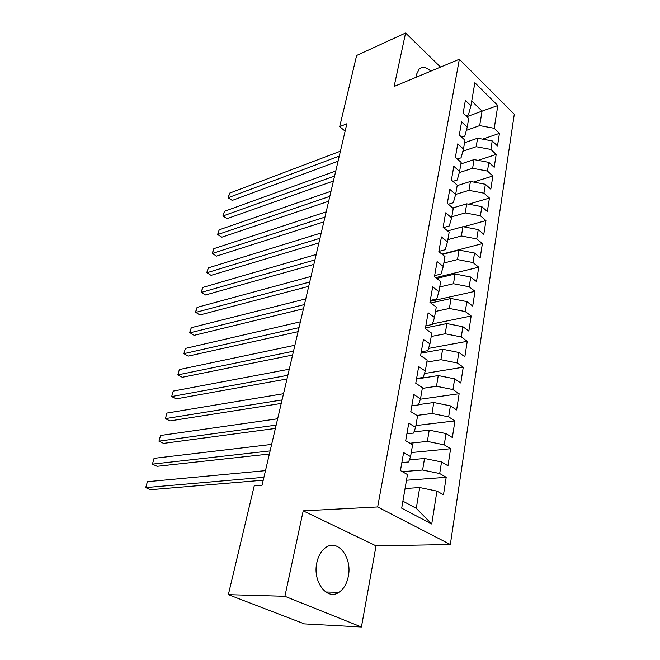 <?xml version="1.0" encoding="UTF-8"?>
<svg xmlns="http://www.w3.org/2000/svg" width="660" height="660" viewBox="0 0 660 660"><rect width="100%" height="100%" fill="white"/><g stroke="black" fill="none" stroke-linecap="round" stroke-linejoin="round"><path stroke-width="0.99" d="M430.807 71.156C426.368 67.089 422.483 66.396 419.166 69.094L416.262 74.894L415.932 77.36M316.849 562.625C312.378 581.542 327.046 600.872 338.918 592.325C343.662 589.132 346.789 583.852 348.29 576.502C352.448 557.749 337.969 538.601 325.834 547.462C321.395 550.556 318.4 555.613 316.849 562.625M450.334 544.525L514.288 114.254L459.352 59.243L377.668 506.962L450.334 544.525L376.043 545.853L303.204 510.856L284.897 596.302L361.424 627L376.043 545.853M361.424 627L304.425 623.898L228.343 594.668L284.897 596.302M402.897 501.188L416.27 508.332L431.731 524.023L436.928 491.106L443.487 494.785L446.193 477.304L439.7 473.534L441.532 461.967L447.975 465.795L450.615 448.742L444.238 444.84L446.02 433.57L452.356 437.514L454.93 420.89L448.651 416.864L450.392 405.867L456.629 409.934L459.137 393.715L452.966 389.573L454.657 378.84L460.795 383.023L463.246 367.191L457.174 362.942L458.824 352.465L464.863 356.755L467.255 341.302L461.274 336.947L462.891 326.725L468.831 331.114L471.166 316.016L465.284 311.57L466.859 301.587L472.709 306.075L474.986 291.324L469.194 286.786L470.737 277.035L476.495 281.605L478.723 267.201L473.022 262.573L474.523 253.044L480.191 257.705L482.377 243.623L476.759 238.912L478.228 229.597L483.813 234.341L485.941 220.572L480.406 215.787L481.849 206.687L487.344 211.497L489.431 198.041L483.978 193.182L485.38 184.28L490.809 189.164L492.847 175.997L487.468 171.072L488.845 162.368L494.191 167.318L496.18 154.44L490.883 149.449L492.228 140.935L497.5 145.942L499.447 133.345L482.608 139.153M431.731 524.023L401.692 508.183L407.476 474.556L400.447 470.605L403.606 452.587L410.561 456.621L412.591 444.823L405.685 440.731L408.771 423.175L415.594 427.35L417.574 415.849L410.792 411.625L413.795 394.523L420.502 398.822L422.433 387.61L415.767 383.262L418.688 366.589L425.287 371.011L427.16 360.088L420.61 355.616L423.464 339.364L429.949 343.901L431.78 333.242L425.337 328.663L428.117 312.807L434.494 317.452L436.285 307.048L429.949 302.371L432.663 286.902L438.933 291.646L440.682 281.498L434.453 276.713L437.093 261.616L443.264 266.459L444.972 256.55L438.842 251.674L441.424 236.94L447.496 241.865L449.155 232.188L443.124 227.23L445.648 212.842L451.621 217.849L453.247 208.403L447.315 203.362L449.773 189.304L455.656 194.395L457.248 185.163L451.399 180.048L453.808 166.312L459.599 171.476L461.15 162.451L455.392 157.261L457.751 143.847L463.452 149.069L464.97 140.25L459.302 135.003L461.604 121.877L467.222 127.174L468.699 118.544L463.114 113.231L465.366 100.403L470.902 105.757L474.862 82.739L497.821 105.542L494.224 128.296L499.447 133.345M228.343 594.668L254.224 485.876L262.053 485.248L346.846 123.775L339.702 126.637L345.114 131.167M464.541 142.75L477.584 138.22L476.173 146.718L462.85 151.255M492.228 140.935L477.584 138.22M490.883 149.449L476.173 146.718M470.902 105.757L468.452 114.889L465.861 115.846M460.894 163.952L474.045 159.605L472.601 168.292L459.286 172.606M488.845 162.368L474.045 159.605M487.468 171.072L472.601 168.292M467.222 127.174L464.788 136.125L461.686 137.214M457.165 185.625L470.423 181.467L468.946 190.352L455.647 194.428L453.305 202.727L448.33 204.229M485.38 184.28L470.423 181.467M483.978 193.182L468.946 190.352M463.452 149.069L461.043 157.831L457.388 159.06M452.735 207.966L466.719 203.825L465.209 212.908L451.811 216.785M481.849 206.687L466.719 203.825M480.406 215.787L465.209 212.908M459.599 171.476L457.215 180.023L452.933 181.393M447.637 230.942L462.932 226.685L461.389 235.975L447.876 239.638M478.228 229.597L462.932 226.685M476.759 238.912L461.389 235.975M442.307 254.43L459.055 250.074L457.479 259.578L443.858 263.018M474.523 253.044L459.055 250.074M473.022 262.573L457.479 259.578M451.621 217.849L449.295 225.959L443.553 227.584M436.697 278.438L455.087 273.999L453.478 283.734L439.741 286.943M470.737 277.035L455.087 273.999M469.194 286.786L453.478 283.734M447.496 241.865L445.195 249.727L438.892 251.394M430.79 302.989L451.036 298.493L449.386 308.459L435.534 311.421M466.859 301.587L451.036 298.493M465.284 311.57L449.386 308.459M443.264 266.459L441.004 274.065L434.643 275.616M425.477 327.888L446.878 323.573L445.186 333.77L431.228 336.476M462.891 326.725L446.878 323.573M461.274 336.947L445.186 333.77M438.933 291.646L436.706 298.98L430.295 300.415M421.047 353.166L442.621 349.255L440.888 359.7L426.814 362.134M458.824 352.465L442.621 349.255M457.174 362.942L440.888 359.7M434.494 317.452L432.308 324.497L425.84 325.817M416.51 379.038L438.265 375.565L436.491 386.265L422.293 388.41M454.657 378.84L438.265 375.565M452.966 389.573L436.491 386.265M429.949 343.901L427.795 350.65L421.278 351.829M418.539 404.621L433.802 402.526L431.978 413.49L416.905 415.429M450.392 405.867L433.802 402.526M448.651 416.864L431.978 413.49M425.287 371.011L423.175 377.438L416.6 378.493M413.993 431.904L429.223 430.155L427.358 441.4L409.926 443.239M446.02 433.57L429.223 430.155M444.238 444.84L427.358 441.4M420.502 398.822L418.44 404.91L411.807 405.817M409.373 459.871L424.529 458.486L422.614 470.019L402.352 471.677M441.532 461.967L424.529 458.486M439.7 473.534L422.614 470.019M415.594 427.35L413.581 433.076L406.898 433.843M405.075 488.524L419.71 487.542L416.27 508.332M436.928 491.106L419.71 487.542M410.561 456.621L408.598 461.975L401.858 462.577M440.534 67.089L405.587 33L356.631 55.481L339.702 126.637M303.204 510.856L377.668 506.962M405.587 33L394.135 86.452L459.352 59.243M466.785 116.721L482.08 111.103L471.71 101.029M466.356 130.358L479.671 125.606L482.08 111.103L497.821 105.542M494.224 128.296L479.671 125.606M446.193 477.304L406.502 480.241M450.615 448.742L411.262 452.57M454.93 420.89L415.899 425.568M459.137 393.715L420.37 399.217M463.246 367.191L424.462 373.519M467.255 341.302L428.505 348.422M471.166 316.016L432.49 323.903M474.986 291.324L430.13 301.348M478.723 267.201L435.649 277.637M482.377 243.623L441.961 254.149M485.941 220.572L463.567 226.801M489.431 198.041L468.641 204.188M492.847 175.997L473.501 182.044M496.18 154.44L478.145 160.372M263.917 477.304L145.712 487.6L147.394 481.693L265.477 470.646M263.233 480.199L150.488 489.712L145.712 487.6L147.394 481.693M270.105 450.912L152.402 464.137L154.052 458.345L271.631 444.411M269.371 454.022L157.105 466.306L152.402 464.137L154.052 458.345M276.152 425.131L158.953 441.152L160.57 435.476L277.646 418.778M275.377 428.447L163.589 443.38L158.953 441.152L160.57 435.476M282.067 399.927L165.371 418.621L166.955 413.061L283.519 393.715M281.242 403.441L169.942 420.907L165.371 418.621L166.955 413.061M287.842 375.292L171.666 396.544L173.217 391.091L289.27 369.212M286.976 378.988L176.162 398.879L171.666 396.544L173.217 391.091M293.494 351.194L177.837 374.897L179.363 369.55L294.888 345.254M292.586 355.063L182.267 377.281L177.837 374.897L179.363 369.55M299.029 327.624L183.884 353.669L185.377 348.422L300.391 321.816M298.081 331.666L188.257 356.111L183.884 353.669L185.377 348.422M304.433 304.565L189.824 332.854L191.285 327.707L305.77 298.881M303.451 308.764L194.131 335.338L189.667 332.524L191.285 327.707M309.73 282.001L195.64 312.427L197.076 307.387L311.033 276.433M308.707 286.349L199.889 314.96L195.467 312.18L197.076 307.387M314.911 259.908L201.349 292.397L202.76 287.447L316.189 254.455M313.855 264.404L205.54 294.971L201.16 292.223L202.76 287.447M319.984 238.276L206.951 272.737L208.337 267.877L321.238 232.939M318.896 242.913L211.084 275.352L206.745 272.638L208.337 267.877M211.084 275.352L206.745 272.638M324.959 217.099L212.454 253.44L213.815 248.672L326.18 211.868M323.837 221.867L216.529 256.096L212.223 253.407L213.815 248.672M216.529 256.096L212.223 253.407M329.818 196.35L217.849 234.506L219.186 229.82L331.023 191.235M328.672 201.242L221.875 237.188L217.602 234.539L219.186 229.82M221.875 237.188L217.602 234.539M334.587 176.03L223.154 215.911L224.466 211.315L335.767 171.006M333.415 181.038L227.123 218.633L222.89 216.01L224.466 211.315M227.123 218.633L222.89 216.01M339.265 156.106L228.36 197.645L229.647 193.132L340.42 151.189M338.06 161.23L232.27 200.401L228.079 197.81L229.647 193.132M232.27 200.401L228.079 197.81M325.735 592.012L338.918 592.325"/></g></svg>
